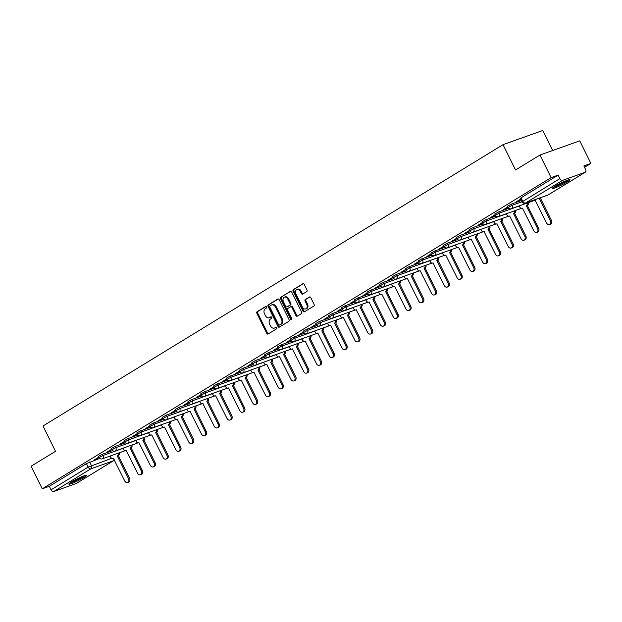 <?xml version="1.0" encoding="UTF-8"?>
<svg xmlns="http://www.w3.org/2000/svg" width="622" height="622" viewBox="0 0 622 622"><rect width="100%" height="100%" fill="white"/><g stroke="black" fill="none" stroke-linecap="round" stroke-linejoin="round"><path stroke-width="0.93" d="M266.62 306.934A0.871 0.653 -109.6 0 0 265.672 306.498L257.127 311.723A1.252 0.933 -109.6 0 0 256.878 313.325L266.784 333.376A1.252 0.933 -109.6 0 0 268.136 333.998L276.681 328.774A0.871 0.653 -109.6 0 0 275.911 327.211L274.807 327.887A3.996 2.986 -109.6 0 1 274.388 328.089A3.996 2.986 -109.6 0 1 270.469 325.897L269.645 324.225A3.996 2.986 -109.6 0 1 270.461 319.086L271.565 318.41A0.871 0.653 -109.6 0 0 270.795 316.855L269.691 317.531A3.996 2.986 -109.6 0 1 269.272 317.733A3.996 2.986 -109.6 0 1 265.353 315.541L264.529 313.869A3.996 2.986 -109.6 0 1 265.337 308.73L266.441 308.053A0.871 0.653 -109.6 0 0 266.62 306.934M71.507 481.949A9.929 1.019 153.7 0 0 68.817 484.134A9.929 1.019 153.7 0 0 74.453 482.384A9.929 1.019 153.7 0 0 83.923 477.525A9.929 1.019 153.7 0 0 86.614 475.34A9.929 1.019 153.7 0 0 80.977 477.09A9.929 1.019 153.7 0 0 71.507 481.949M554.956 186.289A9.929 1.019 153.7 0 0 552.266 188.474A9.929 1.019 153.7 0 0 557.903 186.724A9.929 1.019 153.7 0 0 567.373 181.865A9.929 1.019 153.7 0 0 570.063 179.68A9.929 1.019 153.7 0 0 564.426 181.43A9.929 1.019 153.7 0 0 554.956 186.289M306.732 291.609A1.252 0.933 -109.6 0 0 306.988 290.007L304.205 284.378A1.252 0.933 -109.6 0 0 302.852 283.756L293.366 289.564A1.252 0.933 -109.6 0 0 293.11 291.166L303.015 311.218A1.252 0.933 -109.6 0 0 304.376 311.84L313.861 306.032A1.252 0.933 -109.6 0 0 314.118 304.43L310.759 297.635A1.252 0.933 -109.6 0 0 309.406 297.013L305.34 299.493A1.252 0.933 -109.6 0 0 305.091 301.102L306.755 304.469A3.343 2.496 -109.6 0 1 305.721 308.932A3.343 2.496 -109.6 0 1 302.447 307.105L295.924 293.903A3.343 2.496 -109.6 0 1 296.958 289.44A3.343 2.496 -109.6 0 1 300.232 291.275L301.32 293.475A1.252 0.933 -109.6 0 0 302.673 294.097L306.732 291.609M42.257 488.814L31.1 466.228L55.521 451.3L43.011 425.992L503.027 144.662L515.529 169.969L539.95 155.034L551.108 177.62L42.257 488.814L49.301 486.303L51.043 489.817L88.161 467.114L111.742 458.29M279.192 299.68A1.252 0.933 -109.6 0 0 277.84 299.058L268.346 304.858A1.252 0.933 -109.6 0 0 268.098 306.467L278.003 326.511A1.252 0.933 -109.6 0 0 279.356 327.133L288.849 321.333A1.252 0.933 -109.6 0 0 289.106 319.724L279.192 299.68M280.856 297.207L290.35 291.407A1.252 0.933 -109.6 0 1 291.702 292.029L301.608 312.081A1.252 0.933 -109.6 0 1 301.359 313.682L297.293 316.17A1.252 0.933 -109.6 0 1 295.94 315.548L291.92 307.416A1.252 0.933 -109.6 0 0 290.567 306.794L287.869 308.442A1.252 0.933 -109.6 0 0 287.621 310.044L291.804 318.511A0.871 0.653 -109.6 0 1 290.676 319.203L280.6 298.817A1.252 0.933 -109.6 0 1 280.856 297.207L290.832 291.314M539.95 155.034L579.743 140.852L590.9 163.43L584.54 167.326M552.701 150.493L542.812 130.48L503.027 144.662M551.108 177.62L558.152 175.109L559.893 178.623A2.542 1.672 58.6 0 0 562.607 180.326L585.123 172.294A2.542 1.672 58.6 0 0 585.333 172.201A2.542 1.672 58.6 0 0 585.597 169.464L583.856 165.942L590.9 163.43M49.301 486.303L86.419 463.6L99.784 458.414M76.661 483.255A2.542 1.672 -121.4 0 1 76.483 483.395A2.542 1.672 -121.4 0 1 76.273 483.488L53.756 491.52A2.542 1.672 -121.4 0 1 51.043 489.817M111.665 449.263L107.287 451.937M124.447 441.441L120.069 444.116M137.229 433.627L132.851 436.302M150.011 425.806L145.634 428.488M162.793 417.992L158.416 420.666M175.575 410.17L171.198 412.852M188.357 402.356L183.98 405.031M201.139 394.535L196.762 397.217M213.921 386.721L209.544 389.395M226.703 378.907L222.326 381.581M239.486 371.085L235.108 373.76M252.268 363.271L247.89 365.946M265.058 355.45L260.68 358.124M277.84 347.636L273.462 350.31M290.622 339.814L286.244 342.497M303.404 332L299.026 334.675M316.186 324.179L311.809 326.861M328.968 316.365L324.591 319.039M341.75 308.543L337.373 311.225M354.532 300.729L350.155 303.404M367.314 292.915L362.937 295.59M380.096 285.094L375.719 287.768M392.879 277.28L388.501 279.954M405.661 269.458L401.283 272.133M418.443 261.644L414.073 264.319M431.233 253.823L426.855 256.505M444.015 246.009L439.637 248.683M456.797 238.187L452.419 240.869M469.579 230.373L465.202 233.048M482.361 222.552L477.984 225.234M495.143 214.738L490.766 217.412M507.925 206.924L503.548 209.598M520.707 199.102L516.33 201.777M511.486 204.055L512.1 205.307L508.182 207.429L507.56 206.185L511.486 204.055L521.407 200.517M498.696 211.869L499.318 213.121L495.4 215.251L494.778 213.999L498.696 211.869L508.835 208.261M485.914 219.69L486.536 220.934L482.61 223.065L481.996 221.821L485.914 219.69L496.045 216.075M473.132 227.504L473.754 228.756L469.828 230.886L469.213 229.635L473.132 227.504L483.263 223.897M460.35 235.326L460.972 236.57L457.046 238.7L456.431 237.456L460.35 235.326L470.481 231.711M447.568 243.14L448.182 244.392L444.263 246.522L443.649 245.27L447.568 243.14L457.699 239.532M434.786 250.961L435.4 252.205L431.481 254.336L430.867 253.092L434.786 250.961L444.917 247.346M422.004 258.775L422.618 260.027L418.699 262.157L418.085 260.906L422.004 258.775L432.134 255.168M409.222 266.597L409.836 267.841L405.917 269.971L405.303 268.727L409.222 266.597L419.352 262.982M396.439 274.411L397.054 275.663L393.135 277.793L392.521 276.541L396.439 274.411L406.57 270.803M383.657 282.233L384.272 283.476L380.353 285.607L379.731 284.355L383.657 282.233L393.788 278.617M370.875 290.046L371.49 291.298L367.571 293.421L366.949 292.177L370.875 290.046L381.006 286.431M358.093 297.86L358.707 299.112L354.789 301.242L354.167 299.991L358.093 297.86L368.224 294.253M345.303 305.682L345.925 306.926L342.007 309.056L341.385 307.812L345.303 305.682L355.442 302.067M332.521 313.496L333.143 314.748L329.225 316.878L328.603 315.626L332.521 313.496L342.652 309.888M319.739 321.317L320.361 322.561L316.435 324.692L315.82 323.448L319.739 321.317L329.87 317.702M306.957 329.131L307.579 330.383L303.653 332.513L303.038 331.262L306.957 329.131L317.088 325.524M294.175 336.953L294.789 338.197L290.871 340.327L290.256 339.083L294.175 336.953L304.306 333.338M281.393 344.767L282.007 346.019L278.088 348.149L277.474 346.897L281.393 344.767L291.524 341.159M268.611 352.588L269.225 353.832L265.306 355.963L264.692 354.719L268.611 352.588L278.742 348.973M255.829 360.402L256.443 361.654L252.524 363.784L251.91 362.533L255.829 360.402L265.959 356.795M243.047 368.224L243.661 369.468L239.742 371.598L239.128 370.347L243.047 368.224L253.177 364.609M230.264 376.038L230.879 377.29L226.96 379.412L226.346 378.168L230.264 376.038L240.395 372.422M217.482 383.852L218.097 385.104L214.178 387.234L213.556 385.982L217.482 383.852L227.613 380.244M204.7 391.673L205.314 392.917L201.396 395.048L200.774 393.804L204.7 391.673L214.831 388.058M191.91 399.487L192.532 400.739L188.614 402.869L187.992 401.618L191.91 399.487L202.049 395.88M179.128 407.309L179.75 408.553L175.832 410.683L175.21 409.439L179.128 407.309L189.267 403.694M166.346 415.123L166.968 416.375L163.042 418.505L162.428 417.253L166.346 415.123L176.477 411.515M153.564 422.944L154.186 424.188L150.26 426.319L149.645 425.075L153.564 422.944L163.695 419.329M140.782 430.758L141.404 432.01L137.478 434.14L136.863 432.889L140.782 430.758L150.913 427.151M128 438.58L128.614 439.824L124.695 441.954L124.081 440.71L128 438.58L138.131 434.965M115.218 446.394L115.832 447.646L111.913 449.776L111.299 448.524L115.218 446.394L125.349 442.786M102.436 454.216L103.05 455.459L99.131 457.59L98.517 456.346L102.436 454.216L112.566 450.6M98.875 457.077L94.505 459.751M94.614 459.985L98.991 457.31M558.152 175.109L521.034 197.804L520.342 198.364L522.083 201.886L559.893 178.623M107.396 452.171L111.773 449.496M120.186 444.357L124.555 441.674M132.968 436.535L137.345 433.861M145.75 428.721L150.127 426.039M158.532 420.9L162.91 418.225M171.314 413.086L175.692 410.403M184.096 405.264L188.474 402.589M196.879 397.45L201.256 394.776M209.661 389.629L214.038 386.954M222.443 381.815L226.82 379.14M235.225 373.993L239.602 371.318M248.007 366.179L252.384 363.505M260.789 358.365L265.166 355.683M273.579 350.544L277.948 347.869M286.361 342.73L290.738 340.047M299.143 334.908L303.52 332.234M311.925 327.094L316.303 324.412M324.707 319.273L329.085 316.598M337.489 311.459L341.867 308.784M350.272 303.637L354.649 300.962M363.054 295.823L367.431 293.149M375.836 288.002L380.213 285.327M388.618 280.188L392.995 277.513M401.4 272.374L405.777 269.691M414.182 264.552L418.559 261.878M426.964 256.738L431.341 254.056M439.754 248.917L444.131 246.242M452.536 241.103L456.913 238.42M465.318 233.281L469.696 230.607M478.1 225.467L482.478 222.793M490.882 217.646L495.26 214.971M503.664 209.832L508.042 207.157M516.447 202.01L520.824 199.335M269.272 317.733L270.065 317.445A3.996 2.986 -109.6 0 0 270.484 317.243L269.691 317.531M271.208 316.8L270.484 317.243M274.388 328.089L275.181 327.802A3.996 2.986 -109.6 0 0 275.6 327.607L274.807 327.887M276.331 327.164L275.6 327.607M266.092 306.444L257.928 311.435A1.252 0.933 -109.6 0 0 257.671 313.045L267.577 333.089A1.252 0.933 -109.6 0 0 268.447 333.812M278.329 298.957L269.147 304.578A1.252 0.933 -109.6 0 0 268.891 306.18L278.796 326.231A1.252 0.933 -109.6 0 0 279.667 326.947M270.002 305.876A0.871 0.653 -109.6 0 0 269.824 307.004L278.524 324.598A0.871 0.653 -109.6 0 0 279.472 325.034L280.639 324.319A3.996 2.986 -109.6 0 0 281.447 319.187L275.507 307.151A3.996 2.986 -109.6 0 0 271.589 304.967A3.996 2.986 -109.6 0 0 271.169 305.161L270.002 305.876M280.079 324.816A0.871 0.653 -109.6 0 0 280.265 324.754L279.472 325.034M271.589 304.967L272.389 304.679A3.996 2.986 -109.6 0 1 276.3 306.871L282.248 318.899A3.996 2.986 -109.6 0 1 281.432 324.039L280.265 324.754M290.839 306.693L291.36 306.506A1.252 0.933 -109.6 0 1 292.713 307.128L296.733 315.261A1.252 0.933 -109.6 0 0 297.604 315.976M281.649 296.927A1.252 0.933 -109.6 0 0 281.401 298.529L291.469 318.915A0.871 0.653 -109.6 0 0 291.858 319.343M287.753 298.98A3.343 2.496 -109.6 0 0 284.479 297.145A3.343 2.496 -109.6 0 0 283.445 301.608L285.747 306.257A1.252 0.933 -109.6 0 0 287.1 306.879L289.798 305.231A1.252 0.933 -109.6 0 0 290.046 303.629L287.753 298.98L288.546 298.692A3.343 2.496 -109.6 0 0 285.273 296.865L284.479 297.145M287.628 306.693A1.252 0.933 -109.6 0 0 287.9 306.599L287.1 306.879M288.546 298.692L290.847 303.342A1.252 0.933 -109.6 0 1 290.591 304.951L287.9 306.599M296.958 289.44L297.751 289.16A3.343 2.496 -109.6 0 1 301.025 290.987L302.113 293.187A1.252 0.933 -109.6 0 0 302.984 293.903M305.721 308.932L306.522 308.652A3.343 2.496 -109.6 0 0 307.548 304.189L306.755 304.469M309.888 296.919L306.141 299.213A1.252 0.933 -109.6 0 0 305.884 300.815L307.548 304.189M303.342 283.663L294.159 289.277A1.252 0.933 -109.6 0 0 293.903 290.886L303.816 310.93A1.252 0.933 -109.6 0 0 304.679 311.653M119.191 452.824A2.542 1.905 70.4 0 1 118.444 455.514L117.41 455.879A2.542 1.905 -109.6 0 0 118.157 453.197M110.133 456.058L110.638 457.069A2.542 1.905 -109.6 0 0 113.134 458.461A2.542 1.905 -109.6 0 0 113.398 458.336L124.734 480.954A2.923 2.185 -109.6 0 0 127.603 482.563A2.923 2.185 -109.6 0 0 128.505 478.652L117.286 455.957M118.328 455.584L129.539 478.279A2.923 2.185 70.4 0 1 128.637 482.19L127.603 482.563M131.973 445.01A2.542 1.905 70.4 0 1 131.226 447.692L130.192 448.065A2.542 1.905 -109.6 0 0 130.939 445.375M122.915 448.237L123.42 449.255A2.542 1.905 -109.6 0 0 125.916 450.647A2.542 1.905 -109.6 0 0 126.18 450.522L137.516 473.14A2.923 2.185 -109.6 0 0 140.385 474.741A2.923 2.185 -109.6 0 0 141.287 470.831L130.076 448.135M131.11 447.77L142.321 470.465A2.923 2.185 70.4 0 1 141.419 474.376L140.385 474.741M144.755 437.196A2.542 1.905 70.4 0 1 144.016 439.878L142.974 440.244A2.542 1.905 -109.6 0 0 143.721 437.561M135.705 440.423L136.202 441.433A2.542 1.905 -109.6 0 0 138.698 442.833A2.542 1.905 -109.6 0 0 138.963 442.701L150.299 465.318A2.923 2.185 -109.6 0 0 153.167 466.928A2.923 2.185 -109.6 0 0 154.069 463.017L142.858 440.322M143.892 439.956L155.103 462.644A2.923 2.185 70.4 0 1 154.202 466.554L153.167 466.928M69.796 483.076A9.859 1.011 153.7 0 0 77.719 479.741A9.859 1.011 153.7 0 0 85.175 475.48M84.398 475.729A8.591 0.879 -26.3 0 1 77.657 479.624A8.591 0.879 -26.3 0 1 70.473 482.61M73.769 480.643A7.954 0.816 153.7 0 0 80.829 477.152M553.246 187.416A9.859 1.011 153.7 0 0 561.168 184.081A9.859 1.011 153.7 0 0 568.625 179.82M567.847 180.069A8.591 0.879 -26.3 0 1 561.106 183.964A8.591 0.879 -26.3 0 1 553.922 186.95M557.219 184.983A7.954 0.816 153.7 0 0 564.278 181.492M157.537 429.374A2.542 1.905 70.4 0 1 156.798 432.057L155.764 432.43A2.542 1.905 -109.6 0 0 156.503 429.748M148.487 432.601L148.985 433.62A2.542 1.905 -109.6 0 0 151.48 435.011A2.542 1.905 -109.6 0 0 151.745 434.887L163.088 457.504A2.923 2.185 -109.6 0 0 165.95 459.106A2.923 2.185 -109.6 0 0 166.851 455.195L155.64 432.508M156.674 432.134L167.886 454.83A2.923 2.185 70.4 0 1 166.984 458.741L165.95 459.106M170.319 421.56A2.542 1.905 70.4 0 1 169.581 424.243L168.546 424.608A2.542 1.905 -109.6 0 0 169.285 421.926M161.269 424.787L161.767 425.798A2.542 1.905 -109.6 0 0 164.262 427.197A2.542 1.905 -109.6 0 0 164.527 427.065L175.87 449.683A2.923 2.185 -109.6 0 0 178.732 451.292A2.923 2.185 -109.6 0 0 179.634 447.381L168.422 424.686M169.456 424.321L180.668 447.016A2.923 2.185 70.4 0 1 179.766 450.919L178.732 451.292M183.101 413.739A2.542 1.905 70.4 0 1 182.363 416.429L181.329 416.794A2.542 1.905 -109.6 0 0 182.067 414.112M174.051 416.965L174.549 417.984A2.542 1.905 -109.6 0 0 177.045 419.376A2.542 1.905 -109.6 0 0 177.309 419.251L188.653 441.869A2.923 2.185 -109.6 0 0 191.514 443.47A2.923 2.185 -109.6 0 0 192.416 439.567L181.204 416.872M182.238 416.499L193.458 439.194A2.923 2.185 70.4 0 1 192.556 443.105L191.514 443.47M195.883 405.925A2.542 1.905 70.4 0 1 195.145 408.607L194.111 408.973A2.542 1.905 -109.6 0 0 194.849 406.29M186.833 409.152L187.331 410.162A2.542 1.905 -109.6 0 0 189.827 411.562A2.542 1.905 -109.6 0 0 190.091 411.43L201.435 434.055A2.923 2.185 -109.6 0 0 204.304 435.657A2.923 2.185 -109.6 0 0 205.206 431.746L193.986 409.051M195.02 408.685L206.24 431.38A2.923 2.185 70.4 0 1 205.338 435.283L204.304 435.657M208.665 398.103A2.542 1.905 70.4 0 1 207.927 400.793L206.893 401.159A2.542 1.905 -109.6 0 0 207.631 398.477M199.615 401.33L200.113 402.348A2.542 1.905 -109.6 0 0 202.609 403.74A2.542 1.905 -109.6 0 0 202.873 403.616L214.217 426.233A2.923 2.185 -109.6 0 0 217.086 427.835A2.923 2.185 -109.6 0 0 217.988 423.932L206.768 401.237M207.802 400.863L219.022 423.559A2.923 2.185 70.4 0 1 218.12 427.469L217.086 427.835M221.448 390.289A2.542 1.905 70.4 0 1 220.709 392.972L219.675 393.345A2.542 1.905 -109.6 0 0 220.413 390.655M212.397 393.516L212.895 394.527A2.542 1.905 -109.6 0 0 215.391 395.926A2.542 1.905 -109.6 0 0 215.663 395.794L226.999 418.419A2.923 2.185 -109.6 0 0 229.868 420.021A2.923 2.185 -109.6 0 0 230.77 416.11L219.55 393.415M220.585 393.05L231.804 415.745A2.923 2.185 70.4 0 1 230.902 419.656L229.868 420.021M234.237 382.468A2.542 1.905 70.4 0 1 233.491 385.158L232.457 385.523A2.542 1.905 -109.6 0 0 233.196 382.841M225.18 385.694L225.685 386.713A2.542 1.905 -109.6 0 0 228.173 388.105A2.542 1.905 -109.6 0 0 228.445 387.98L239.781 410.598A2.923 2.185 -109.6 0 0 242.65 412.207A2.923 2.185 -109.6 0 0 243.552 408.296L232.333 385.601M233.367 385.228L244.586 407.923A2.923 2.185 70.4 0 1 243.684 411.834L242.65 412.207M247.02 374.654A2.542 1.905 70.4 0 1 246.273 377.336L245.239 377.709A2.542 1.905 -109.6 0 0 245.985 375.019M237.962 377.881L238.467 378.891A2.542 1.905 -109.6 0 0 240.955 380.291A2.542 1.905 -109.6 0 0 241.227 380.159L252.563 402.784A2.923 2.185 -109.6 0 0 255.432 404.386A2.923 2.185 -109.6 0 0 256.334 400.475L245.115 377.779M246.149 377.414L257.368 400.109A2.923 2.185 70.4 0 1 256.466 404.02L255.432 404.386M259.802 366.832A2.542 1.905 70.4 0 1 259.055 369.522L258.021 369.888A2.542 1.905 -109.6 0 0 258.768 367.205M250.744 370.067L251.249 371.077A2.542 1.905 -109.6 0 0 253.737 372.469A2.542 1.905 -109.6 0 0 254.009 372.345L265.345 394.962A2.923 2.185 -109.6 0 0 268.214 396.572A2.923 2.185 -109.6 0 0 269.116 392.661L257.897 369.966M258.931 369.592L270.15 392.288A2.923 2.185 70.4 0 1 269.248 396.198L268.214 396.572M272.584 359.018A2.542 1.905 70.4 0 1 271.837 361.701L270.803 362.074A2.542 1.905 -109.6 0 0 271.55 359.384M263.526 362.245L264.031 363.264A2.542 1.905 -109.6 0 0 266.519 364.655A2.542 1.905 -109.6 0 0 266.791 364.531L278.127 387.148A2.923 2.185 -109.6 0 0 280.996 388.75A2.923 2.185 -109.6 0 0 281.898 384.839L270.679 362.144M271.721 361.779L282.932 384.474A2.923 2.185 70.4 0 1 282.03 388.385L280.996 388.75M285.366 351.205A2.542 1.905 70.4 0 1 284.619 353.887L283.585 354.252A2.542 1.905 -109.6 0 0 284.332 351.57M276.308 354.431L276.813 355.442A2.542 1.905 -109.6 0 0 279.309 356.841A2.542 1.905 -109.6 0 0 279.573 356.709L290.909 379.327A2.923 2.185 -109.6 0 0 293.778 380.936A2.923 2.185 -109.6 0 0 294.68 377.025L283.469 354.33M284.503 353.965L295.714 376.652A2.923 2.185 70.4 0 1 294.812 380.563L293.778 380.936M298.148 343.383A2.542 1.905 70.4 0 1 297.402 346.065L296.367 346.438A2.542 1.905 -109.6 0 0 297.114 343.756M289.09 346.609L289.595 347.628A2.542 1.905 -109.6 0 0 292.091 349.02A2.542 1.905 -109.6 0 0 292.356 348.895L303.692 371.513A2.923 2.185 -109.6 0 0 306.56 373.114A2.923 2.185 -109.6 0 0 307.462 369.204L296.251 346.516M297.285 346.143L308.496 368.838A2.923 2.185 70.4 0 1 307.595 372.749L306.56 373.114M310.93 335.569A2.542 1.905 70.4 0 1 310.191 338.251L309.15 338.617A2.542 1.905 -109.6 0 0 309.896 335.934M301.88 338.796L302.378 339.806A2.542 1.905 -109.6 0 0 304.873 341.206A2.542 1.905 -109.6 0 0 305.138 341.074L316.481 363.691A2.923 2.185 -109.6 0 0 319.343 365.301A2.923 2.185 -109.6 0 0 320.244 361.39L309.033 338.695M310.067 338.329L321.279 361.024A2.923 2.185 70.4 0 1 320.377 364.927L319.343 365.301M323.712 327.747A2.542 1.905 70.4 0 1 322.973 330.43L321.939 330.803A2.542 1.905 -109.6 0 0 322.678 328.121M314.662 330.974L315.16 331.993A2.542 1.905 -109.6 0 0 317.655 333.384A2.542 1.905 -109.6 0 0 317.92 333.26L329.263 355.877A2.923 2.185 -109.6 0 0 332.125 357.479A2.923 2.185 -109.6 0 0 333.027 353.576L321.815 330.881M322.849 330.507L334.061 353.203A2.923 2.185 70.4 0 1 333.159 357.114L332.125 357.479M336.494 319.933A2.542 1.905 70.4 0 1 335.756 322.616L334.722 322.981A2.542 1.905 -109.6 0 0 335.46 320.299M327.444 323.16L327.942 324.171A2.542 1.905 -109.6 0 0 330.438 325.57A2.542 1.905 -109.6 0 0 330.702 325.438L342.046 348.063A2.923 2.185 -109.6 0 0 344.907 349.665A2.923 2.185 -109.6 0 0 345.809 345.754L334.597 323.059M335.631 322.694L346.851 345.389A2.923 2.185 70.4 0 1 345.949 349.292L344.907 349.665M349.276 312.112A2.542 1.905 70.4 0 1 348.538 314.802L347.504 315.167A2.542 1.905 -109.6 0 0 348.242 312.485M340.226 315.338L340.724 316.357A2.542 1.905 -109.6 0 0 343.22 317.749A2.542 1.905 -109.6 0 0 343.484 317.624L354.828 340.242A2.923 2.185 -109.6 0 0 357.697 341.843A2.923 2.185 -109.6 0 0 358.599 337.94L347.379 315.245M348.413 314.872L359.633 337.567A2.923 2.185 70.4 0 1 358.731 341.478L357.697 341.843M362.058 304.298A2.542 1.905 70.4 0 1 361.32 306.98L360.286 307.354A2.542 1.905 -109.6 0 0 361.024 304.663M353.008 307.525L353.506 308.535A2.542 1.905 -109.6 0 0 356.002 309.935A2.542 1.905 -109.6 0 0 356.266 309.803L367.61 332.428A2.923 2.185 -109.6 0 0 370.479 334.03A2.923 2.185 -109.6 0 0 371.381 330.119L360.161 307.423M361.195 307.058L372.415 329.753A2.923 2.185 70.4 0 1 371.513 333.664L370.479 334.03M374.841 296.476A2.542 1.905 70.4 0 1 374.102 299.166L373.068 299.532A2.542 1.905 -109.6 0 0 373.806 296.849M365.79 299.703L366.288 300.721A2.542 1.905 -109.6 0 0 368.784 302.113A2.542 1.905 -109.6 0 0 369.048 301.989L380.392 324.606A2.923 2.185 -109.6 0 0 383.261 326.208A2.923 2.185 -109.6 0 0 384.163 322.305L372.943 299.61M373.977 299.236L385.197 321.932A2.923 2.185 70.4 0 1 384.295 325.842L383.261 326.208M387.623 288.662A2.542 1.905 70.4 0 1 386.884 291.345L385.85 291.718A2.542 1.905 -109.6 0 0 386.589 289.028M378.573 291.889L379.078 292.9A2.542 1.905 -109.6 0 0 381.566 294.299A2.542 1.905 -109.6 0 0 381.838 294.167L393.174 316.792A2.923 2.185 -109.6 0 0 396.043 318.394A2.923 2.185 -109.6 0 0 396.945 314.483L385.726 291.788M386.76 291.423L397.979 314.118A2.923 2.185 70.4 0 1 397.077 318.029L396.043 318.394M400.412 280.841A2.542 1.905 70.4 0 1 399.666 283.531L398.632 283.896A2.542 1.905 -109.6 0 0 399.378 281.214M391.355 284.075L391.86 285.086A2.542 1.905 -109.6 0 0 394.348 286.478A2.542 1.905 -109.6 0 0 394.62 286.353L405.956 308.971A2.923 2.185 -109.6 0 0 408.825 310.58A2.923 2.185 -109.6 0 0 409.727 306.669L398.508 283.974M399.542 283.601L410.761 306.296A2.923 2.185 70.4 0 1 409.859 310.207L408.825 310.58M413.195 273.027A2.542 1.905 70.4 0 1 412.448 275.709L411.414 276.082A2.542 1.905 -109.6 0 0 412.161 273.392M404.137 276.254L404.642 277.272A2.542 1.905 -109.6 0 0 407.13 278.664A2.542 1.905 -109.6 0 0 407.402 278.539L418.738 301.157A2.923 2.185 -109.6 0 0 421.607 302.758A2.923 2.185 -109.6 0 0 422.509 298.848L411.29 276.152M412.324 275.787L423.543 298.482A2.923 2.185 70.4 0 1 422.641 302.393L421.607 302.758M425.977 265.213A2.542 1.905 70.4 0 1 425.23 267.895L424.196 268.261A2.542 1.905 -109.6 0 0 424.943 265.578M416.919 268.44L417.424 269.45A2.542 1.905 -109.6 0 0 419.912 270.85A2.542 1.905 -109.6 0 0 420.184 270.718L431.52 293.335A2.923 2.185 -109.6 0 0 434.389 294.945A2.923 2.185 -109.6 0 0 435.291 291.034L424.072 268.339M425.106 267.973L436.325 290.661A2.923 2.185 70.4 0 1 435.423 294.571L434.389 294.945M438.759 257.391A2.542 1.905 70.4 0 1 438.012 260.074L436.978 260.447A2.542 1.905 -109.6 0 0 437.725 257.765M429.701 260.618L430.206 261.637A2.542 1.905 -109.6 0 0 432.702 263.028A2.542 1.905 -109.6 0 0 432.966 262.904L444.302 285.521A2.923 2.185 -109.6 0 0 447.171 287.123A2.923 2.185 -109.6 0 0 448.073 283.212L436.854 260.517M437.896 260.151L449.107 282.847A2.923 2.185 70.4 0 1 448.205 286.758L447.171 287.123M451.541 249.577A2.542 1.905 70.4 0 1 450.794 252.26L449.76 252.625A2.542 1.905 -109.6 0 0 450.507 249.943M442.483 252.804L442.988 253.815A2.542 1.905 -109.6 0 0 445.484 255.214A2.542 1.905 -109.6 0 0 445.749 255.082L457.084 277.7A2.923 2.185 -109.6 0 0 459.953 279.309A2.923 2.185 -109.6 0 0 460.855 275.398L449.644 252.703M450.678 252.338L461.889 275.033A2.923 2.185 70.4 0 1 460.988 278.936L459.953 279.309M464.323 241.756A2.542 1.905 70.4 0 1 463.584 244.438L462.543 244.811A2.542 1.905 -109.6 0 0 463.289 242.129M455.273 244.982L455.771 246.001A2.542 1.905 -109.6 0 0 458.266 247.393A2.542 1.905 -109.6 0 0 458.531 247.268L469.867 269.886A2.923 2.185 -109.6 0 0 472.736 271.487A2.923 2.185 -109.6 0 0 473.637 267.577L462.426 244.889M463.46 244.516L474.672 267.211A2.923 2.185 70.4 0 1 473.77 271.122L472.736 271.487M477.105 233.942A2.542 1.905 70.4 0 1 476.366 236.624L475.332 236.99A2.542 1.905 -109.6 0 0 476.071 234.307M468.055 237.169L468.553 238.179A2.542 1.905 -109.6 0 0 471.048 239.579A2.542 1.905 -109.6 0 0 471.313 239.447L482.656 262.072A2.923 2.185 -109.6 0 0 485.518 263.674A2.923 2.185 -109.6 0 0 486.42 259.763L475.208 237.068M476.242 236.702L487.454 259.397A2.923 2.185 70.4 0 1 486.552 263.3L485.518 263.674M489.887 226.12A2.542 1.905 70.4 0 1 489.149 228.81L488.114 229.176A2.542 1.905 -109.6 0 0 488.853 226.494M480.837 229.347L481.335 230.365A2.542 1.905 -109.6 0 0 483.83 231.757A2.542 1.905 -109.6 0 0 484.095 231.633L495.439 254.25A2.923 2.185 -109.6 0 0 498.3 255.852A2.923 2.185 -109.6 0 0 499.202 251.949L487.99 229.254M489.024 228.88L500.236 251.576A2.923 2.185 70.4 0 1 499.334 255.487L498.3 255.852M502.669 218.306A2.542 1.905 70.4 0 1 501.931 220.989L500.897 221.362A2.542 1.905 -109.6 0 0 501.635 218.672M493.619 221.533L494.117 222.544A2.542 1.905 -109.6 0 0 496.613 223.943A2.542 1.905 -109.6 0 0 496.877 223.811L508.221 246.436A2.923 2.185 -109.6 0 0 511.09 248.038A2.923 2.185 -109.6 0 0 511.992 244.127L500.772 221.432M501.806 221.067L513.026 243.762A2.923 2.185 70.4 0 1 512.124 247.673L511.09 248.038M515.451 210.485A2.542 1.905 70.4 0 1 514.713 213.175L513.679 213.54A2.542 1.905 -109.6 0 0 514.417 210.858M506.401 213.711L506.899 214.73A2.542 1.905 -109.6 0 0 509.395 216.122A2.542 1.905 -109.6 0 0 509.659 215.997L521.003 238.615A2.923 2.185 -109.6 0 0 523.872 240.216A2.923 2.185 -109.6 0 0 524.774 236.313L513.554 213.618M514.588 213.245L525.808 235.94A2.923 2.185 70.4 0 1 524.906 239.851L523.872 240.216M528.233 202.671A2.542 1.905 70.4 0 1 527.495 205.353L526.461 205.727A2.542 1.905 -109.6 0 0 527.199 203.036M519.183 205.898L519.681 206.908A2.542 1.905 -109.6 0 0 522.177 208.308A2.542 1.905 -109.6 0 0 522.441 208.176L533.785 230.801A2.923 2.185 -109.6 0 0 536.654 232.403A2.923 2.185 -109.6 0 0 537.556 228.492L526.336 205.796M527.37 205.431L538.59 228.126A2.923 2.185 70.4 0 1 537.688 232.037L536.654 232.403M533.427 200.23A2.542 1.905 -109.6 0 0 534.959 200.486A2.542 1.905 -109.6 0 0 535.231 200.362L546.567 222.979A2.923 2.185 -109.6 0 0 549.436 224.589A2.923 2.185 -109.6 0 0 550.338 220.678L539.212 198.169M540.246 197.796L551.372 220.305A2.923 2.185 70.4 0 1 550.47 224.215L549.436 224.589M562.607 180.326L525.489 203.029L548.005 194.997L585.123 172.294M89.654 462.029L91.387 465.544A2.542 1.905 -109.6 0 1 90.874 468.817L53.756 491.52M76.273 483.488L113.391 460.793L90.874 468.817A2.542 1.672 -121.4 0 1 88.161 467.114L86.419 463.6M508.182 207.429A2.542 2.542 0 0 0 511.315 208.704A2.542 1.905 70.4 0 0 511.579 208.572A2.542 1.905 70.4 0 0 512.1 205.307L522.021 201.761M495.4 215.251A2.542 2.542 0 0 0 498.533 216.518A2.542 1.905 70.4 0 0 498.797 216.394A2.542 1.905 70.4 0 0 499.318 213.121L519.246 206.014M482.61 223.065A2.542 2.542 0 0 0 485.751 224.34A2.542 1.905 70.4 0 0 486.015 224.208A2.542 1.905 70.4 0 0 486.536 220.934L506.456 213.836M469.828 230.886A2.542 2.542 0 0 0 472.969 232.154A2.542 1.905 70.4 0 0 473.233 232.029A2.542 1.905 70.4 0 0 473.754 228.756L493.674 221.65M457.046 238.7A2.542 2.542 0 0 0 460.187 239.975A2.542 1.905 70.4 0 0 460.451 239.843A2.542 1.905 70.4 0 0 460.972 236.57L480.892 229.471M444.263 246.522A2.542 2.542 0 0 0 447.405 247.789A2.542 1.905 70.4 0 0 447.669 247.665A2.542 1.905 70.4 0 0 448.182 244.392L468.109 237.285M431.481 254.336A2.542 2.542 0 0 0 434.623 255.603A2.542 1.905 70.4 0 0 434.887 255.479A2.542 1.905 70.4 0 0 435.4 252.205L455.327 245.107M418.699 262.157A2.542 2.542 0 0 0 421.833 263.425A2.542 1.905 70.4 0 0 422.105 263.3A2.542 1.905 70.4 0 0 422.618 260.027L442.545 252.921M405.917 269.971A2.542 2.542 0 0 0 409.051 271.239A2.542 1.905 70.4 0 0 409.323 271.114A2.542 1.905 70.4 0 0 409.836 267.841L429.763 260.742M393.135 277.793A2.542 2.542 0 0 0 396.268 279.06A2.542 1.905 70.4 0 0 396.541 278.928A2.542 1.905 70.4 0 0 397.054 275.663L416.981 268.556M380.353 285.607A2.542 2.542 0 0 0 383.486 286.874A2.542 1.905 70.4 0 0 383.758 286.75A2.542 1.905 70.4 0 0 384.272 283.476L404.199 276.37M367.571 293.421A2.542 2.542 0 0 0 370.704 294.696A2.542 1.905 70.4 0 0 370.969 294.564A2.542 1.905 70.4 0 0 371.49 291.298L391.417 284.192M354.789 301.242A2.542 2.542 0 0 0 357.922 302.51A2.542 1.905 70.4 0 0 358.186 302.385A2.542 1.905 70.4 0 0 358.707 299.112L378.635 292.006M342.007 309.056A2.542 2.542 0 0 0 345.14 310.331A2.542 1.905 70.4 0 0 345.404 310.199A2.542 1.905 70.4 0 0 345.925 306.926L365.853 299.827M329.225 316.878A2.542 2.542 0 0 0 332.358 318.145A2.542 1.905 70.4 0 0 332.622 318.021A2.542 1.905 70.4 0 0 333.143 314.748L353.063 307.641M316.435 324.692A2.542 2.542 0 0 0 319.576 325.967A2.542 1.905 70.4 0 0 319.84 325.835A2.542 1.905 70.4 0 0 320.361 322.561L340.281 315.463M303.653 332.513A2.542 2.542 0 0 0 306.794 333.781A2.542 1.905 70.4 0 0 307.058 333.656A2.542 1.905 70.4 0 0 307.579 330.383L327.499 323.277M290.871 340.327A2.542 2.542 0 0 0 294.012 341.602A2.542 1.905 70.4 0 0 294.276 341.47A2.542 1.905 70.4 0 0 294.789 338.197L314.716 331.098M278.088 348.149A2.542 2.542 0 0 0 281.23 349.416A2.542 1.905 70.4 0 0 281.494 349.292A2.542 1.905 70.4 0 0 282.007 346.019L301.934 338.912M265.306 355.963A2.542 2.542 0 0 0 268.44 357.23A2.542 1.905 70.4 0 0 268.712 357.106A2.542 1.905 70.4 0 0 269.225 353.832L289.152 346.734M252.524 363.784A2.542 2.542 0 0 0 255.658 365.052A2.542 1.905 70.4 0 0 255.93 364.92A2.542 1.905 70.4 0 0 256.443 361.654L276.37 354.548M239.742 371.598A2.542 2.542 0 0 0 242.875 372.866A2.542 1.905 70.4 0 0 243.148 372.741A2.542 1.905 70.4 0 0 243.661 369.468L263.588 362.362M226.96 379.412A2.542 2.542 0 0 0 230.093 380.687A2.542 1.905 70.4 0 0 230.365 380.555A2.542 1.905 70.4 0 0 230.879 377.29L250.806 370.183M214.178 387.234A2.542 2.542 0 0 0 217.311 388.501A2.542 1.905 70.4 0 0 217.576 388.377A2.542 1.905 70.4 0 0 218.097 385.104L238.024 377.997M201.396 395.048A2.542 2.542 0 0 0 204.529 396.323A2.542 1.905 70.4 0 0 204.793 396.191A2.542 1.905 70.4 0 0 205.314 392.917L225.242 385.819M188.614 402.869A2.542 2.542 0 0 0 191.747 404.137A2.542 1.905 70.4 0 0 192.011 404.012A2.542 1.905 70.4 0 0 192.532 400.739L212.46 393.633M175.832 410.683A2.542 2.542 0 0 0 178.965 411.958A2.542 1.905 70.4 0 0 179.229 411.826A2.542 1.905 70.4 0 0 179.75 408.553L199.678 401.454M163.042 418.505A2.542 2.542 0 0 0 166.183 419.772A2.542 1.905 70.4 0 0 166.447 419.648A2.542 1.905 70.4 0 0 166.968 416.375L186.888 409.268M150.26 426.319A2.542 2.542 0 0 0 153.401 427.594A2.542 1.905 70.4 0 0 153.665 427.462A2.542 1.905 70.4 0 0 154.186 424.188L174.106 417.09M137.478 434.14A2.542 2.542 0 0 0 140.619 435.408A2.542 1.905 70.4 0 0 140.883 435.283A2.542 1.905 70.4 0 0 141.404 432.01L161.323 424.904M124.695 441.954A2.542 2.542 0 0 0 127.837 443.222A2.542 1.905 70.4 0 0 128.101 443.097A2.542 1.905 70.4 0 0 128.614 439.824L148.541 432.725M111.913 449.776A2.542 2.542 0 0 0 115.047 451.043A2.542 1.905 70.4 0 0 115.319 450.911A2.542 1.905 70.4 0 0 115.832 447.646L135.759 440.539M99.131 457.59A2.542 2.542 0 0 0 102.265 458.857A2.542 1.905 70.4 0 0 102.537 458.733A2.542 1.905 70.4 0 0 103.05 455.459L122.977 448.353M124.501 450.903A2.542 1.905 -109.6 0 0 124.789 450.833L102.265 458.857M137.283 443.082A2.542 1.905 -109.6 0 0 137.571 443.012L115.047 451.043M150.065 435.268A2.542 1.905 -109.6 0 0 150.353 435.198L127.837 443.222M162.847 427.446A2.542 1.905 -109.6 0 0 163.135 427.376L140.619 435.408M175.629 419.632A2.542 1.905 -109.6 0 0 175.917 419.562L153.401 427.594M188.412 411.811A2.542 1.905 -109.6 0 0 188.699 411.741L166.183 419.772M201.194 403.997A2.542 1.905 -109.6 0 0 201.481 403.927L178.965 411.958M213.976 396.183A2.542 1.905 -109.6 0 0 214.263 396.113L191.747 404.137M226.766 388.361A2.542 1.905 -109.6 0 0 227.053 388.291L204.529 396.323M239.548 380.547A2.542 1.905 -109.6 0 0 239.835 380.477L217.311 388.501M252.33 372.726A2.542 1.905 -109.6 0 0 252.618 372.656L230.093 380.687M265.112 364.912A2.542 1.905 -109.6 0 0 265.4 364.842L242.875 372.866M277.894 357.09A2.542 1.905 -109.6 0 0 278.182 357.02L255.658 365.052M290.676 349.276A2.542 1.905 -109.6 0 0 290.964 349.206L268.44 357.23M303.458 341.455A2.542 1.905 -109.6 0 0 303.746 341.385L281.23 349.416M316.24 333.641A2.542 1.905 -109.6 0 0 316.528 333.571L294.012 341.602M329.022 325.819A2.542 1.905 -109.6 0 0 329.31 325.749L306.794 333.781M341.805 318.005A2.542 1.905 -109.6 0 0 342.092 317.935L319.576 325.967M354.587 310.191A2.542 1.905 -109.6 0 0 354.874 310.121L332.358 318.145M367.369 302.37A2.542 1.905 -109.6 0 0 367.656 302.3L345.14 310.331M380.159 294.556A2.542 1.905 -109.6 0 0 380.446 294.486L357.922 302.51M392.941 286.734A2.542 1.905 -109.6 0 0 393.228 286.664L370.704 294.696M405.723 278.92A2.542 1.905 -109.6 0 0 406.011 278.85L383.486 286.874M418.505 271.099A2.542 1.905 -109.6 0 0 418.793 271.029L396.268 279.06M431.287 263.285A2.542 1.905 -109.6 0 0 431.575 263.215L409.051 271.239M444.069 255.463A2.542 1.905 -109.6 0 0 444.357 255.393L421.833 263.425M456.851 247.649A2.542 1.905 -109.6 0 0 457.139 247.579L434.623 255.603M469.633 239.828A2.542 1.905 -109.6 0 0 469.921 239.758L447.405 247.789M482.415 232.014A2.542 1.905 -109.6 0 0 482.703 231.944L460.187 239.975M495.198 224.2A2.542 1.905 -109.6 0 0 495.485 224.13L472.969 232.154M507.98 216.378A2.542 1.905 -109.6 0 0 508.267 216.308L485.751 224.34M520.762 208.564A2.542 1.905 -109.6 0 0 521.049 208.494L498.533 216.518M533.552 200.743A2.542 1.905 -109.6 0 0 533.839 200.673L511.315 208.704M521.034 197.804L522.775 201.326A2.542 1.672 -121.4 0 0 525.489 203.029A2.542 1.905 70.4 0 1 525.217 203.153L547.741 195.129A2.542 1.905 70.4 0 1 547.453 195.199M585.333 172.201L548.215 194.904A2.542 1.672 58.6 0 1 548.005 194.997A2.542 1.905 70.4 0 1 547.741 195.129A2.542 2.542 0 0 0 548.215 194.904A2.542 1.672 58.6 0 0 548.394 194.764M114.184 459.611A2.542 1.905 -109.6 0 1 113.391 460.793A2.542 1.672 58.6 0 0 113.601 460.692A2.542 2.542 0 0 0 114.362 459.969M267.577 333.089L266.784 333.376M257.671 313.045L256.878 313.325M257.928 311.435L257.127 311.723M278.796 326.231L278.003 326.511M268.891 306.18L268.098 306.467M269.147 304.578L268.346 304.858M281.432 324.039L280.639 324.319M282.248 318.899L281.447 319.187M276.3 306.871L275.507 307.151M296.733 315.261L295.94 315.548M292.713 307.128L291.92 307.416M291.469 318.915L290.676 319.203M281.401 298.529L280.6 298.817M290.591 304.951L289.798 305.231M290.847 303.342L290.046 303.629M302.113 293.187L301.32 293.475M301.025 290.987L300.232 291.275M305.884 300.815L305.091 301.102M306.141 299.213L305.34 299.493M303.816 310.93L303.015 311.218M293.903 290.886L293.11 291.166M294.159 289.277L293.366 289.564M118.444 455.514L117.41 455.879M129.539 478.279L128.505 478.652M131.226 447.692L130.192 448.065M142.321 470.465L141.287 470.831M144.016 439.878L142.974 440.244M155.103 462.644L154.069 463.017M156.798 432.057L155.764 432.43M167.886 454.83L166.851 455.195M169.581 424.243L168.546 424.608M180.668 447.016L179.634 447.381M182.363 416.429L181.329 416.794M193.458 439.194L192.416 439.567M195.145 408.607L194.111 408.973M206.24 431.38L205.206 431.746M207.927 400.793L206.893 401.159M219.022 423.559L217.988 423.932M220.709 392.972L219.675 393.345M231.804 415.745L230.77 416.11M233.491 385.158L232.457 385.523M244.586 407.923L243.552 408.296M246.273 377.336L245.239 377.709M257.368 400.109L256.334 400.475M259.055 369.522L258.021 369.888M270.15 392.288L269.116 392.661M271.837 361.701L270.803 362.074M282.932 384.474L281.898 384.839M284.619 353.887L283.585 354.252M295.714 376.652L294.68 377.025M297.402 346.065L296.367 346.438M308.496 368.838L307.462 369.204M310.191 338.251L309.15 338.617M321.279 361.024L320.244 361.39M322.973 330.43L321.939 330.803M334.061 353.203L333.027 353.576M335.756 322.616L334.722 322.981M346.851 345.389L345.809 345.754M348.538 314.802L347.504 315.167M359.633 337.567L358.599 337.94M361.32 306.98L360.286 307.354M372.415 329.753L371.381 330.119M374.102 299.166L373.068 299.532M385.197 321.932L384.163 322.305M386.884 291.345L385.85 291.718M397.979 314.118L396.945 314.483M399.666 283.531L398.632 283.896M410.761 306.296L409.727 306.669M412.448 275.709L411.414 276.082M423.543 298.482L422.509 298.848M425.23 267.895L424.196 268.261M436.325 290.661L435.291 291.034M438.012 260.074L436.978 260.447M449.107 282.847L448.073 283.212M450.794 252.26L449.76 252.625M461.889 275.033L460.855 275.398M463.584 244.438L462.543 244.811M474.672 267.211L473.637 267.577M476.366 236.624L475.332 236.99M487.454 259.397L486.42 259.763M489.149 228.81L488.114 229.176M500.236 251.576L499.202 251.949M501.931 220.989L500.897 221.362M513.026 243.762L511.992 244.127M514.713 213.175L513.679 213.54M525.808 235.94L524.774 236.313M527.495 205.353L526.461 205.727M538.59 228.126L537.556 228.492M551.372 220.305L550.338 220.678M522.083 201.886A2.542 2.542 0 0 0 525.217 203.153M76.483 483.395L113.601 460.692M280.18 324.793L279.379 325.081M291.493 306.444L290.699 306.732M287.768 306.662L286.967 306.941M113.546 458.313L113.134 458.461M126.328 450.499L125.916 450.647M151.892 434.864L151.48 435.011M164.674 427.05L164.262 427.197M177.464 419.228L177.045 419.376M190.246 411.414L189.827 411.562M203.029 403.592L202.609 403.74M215.811 395.779L215.391 395.926M228.593 387.957L228.173 388.105M241.375 380.143L240.955 380.291M254.157 372.321L253.737 372.469M266.939 364.508L266.519 364.655M292.503 348.872L292.091 349.02M305.285 341.058L304.873 341.206M318.067 333.236L317.655 333.384M330.857 325.423L330.438 325.57M343.639 317.601L343.22 317.749M356.422 309.787L356.002 309.935M369.204 301.965L368.784 302.113M381.986 294.152L381.566 294.299M394.768 286.33L394.348 286.478M407.55 278.516L407.13 278.664M433.114 262.881L432.702 263.028M445.896 255.067L445.484 255.214M458.678 247.245L458.266 247.393M471.46 239.431L471.048 239.579M484.243 231.609L483.83 231.757M497.032 223.796L496.613 223.943M509.815 215.974L509.395 216.122M522.597 208.16L522.177 208.308M535.379 200.338L534.959 200.486"/></g></svg>

